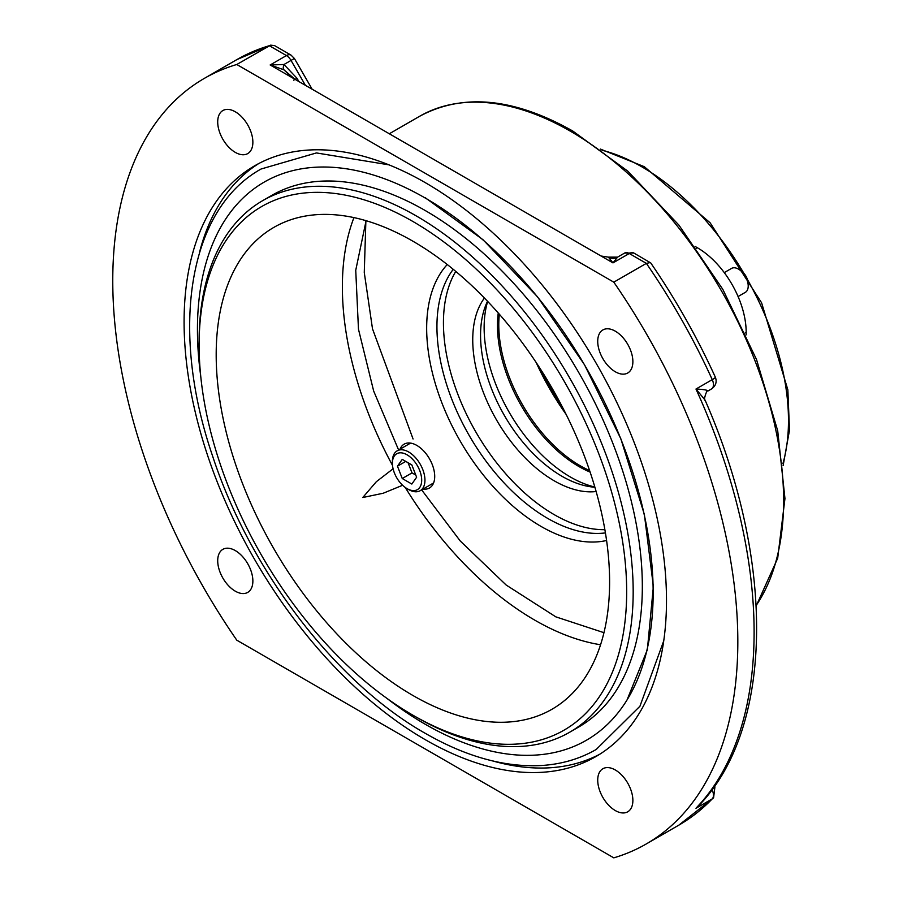 <?xml version="1.0" encoding="UTF-8"?>
<svg xmlns="http://www.w3.org/2000/svg" width="903" height="903" viewBox="0 0 903 903"><rect width="100%" height="100%" fill="white"/><g stroke="black" fill="none" stroke-linecap="round" stroke-linejoin="round"><path stroke-width="1.35" d="M615.304 769.977A24.855 14.346 -120 0 0 602.877 768.746A24.855 14.346 -120 0 0 599.061 788.669A24.855 14.346 -120 0 0 615.304 810.567A24.855 14.346 -120 0 0 627.732 811.797A24.855 14.346 -120 0 0 631.536 791.886A24.855 14.346 -120 0 0 615.304 769.977M235.288 111.78A24.855 14.346 -120 0 0 222.86 110.55A24.855 14.346 -120 0 0 219.045 130.472A24.855 14.346 -120 0 0 235.288 152.37A24.855 14.346 -120 0 0 247.715 153.6A24.855 14.346 -120 0 0 251.531 133.689A24.855 14.346 -120 0 0 235.288 111.78M615.304 331.175A24.855 14.346 -120 0 0 602.877 329.945A24.855 14.346 -120 0 0 599.061 349.867A24.855 14.346 -120 0 0 615.304 371.765A24.855 14.346 -120 0 0 627.732 372.995A24.855 14.346 -120 0 0 631.536 353.084A24.855 14.346 -120 0 0 615.304 331.175M235.288 550.582A24.855 14.346 -120 0 0 222.86 549.351A24.855 14.346 -120 0 0 219.045 569.262A24.855 14.346 -120 0 0 235.288 591.172A24.855 14.346 -120 0 0 247.715 592.402A24.855 14.346 -120 0 0 251.531 572.479A24.855 14.346 -120 0 0 235.288 550.582M425.29 182.654A341.108 196.944 -120 0 0 254.736 165.757A341.108 196.944 -120 0 0 202.453 439.106A341.108 196.944 -120 0 0 425.29 739.692A341.108 196.944 -120 0 0 595.856 756.59A341.108 196.944 -120 0 0 648.14 483.252A341.108 196.944 -120 0 0 425.29 182.654M258.687 163.59A341.108 196.944 -120 0 0 199.326 253.122M200.714 375.953A322.236 186.041 60 0 1 264.173 182.113A322.236 186.041 60 0 1 425.29 198.062A322.236 186.041 60 0 1 635.802 482.021A322.236 186.041 60 0 1 586.408 740.246A322.236 186.041 60 0 1 425.29 724.285A322.236 186.041 60 0 1 386.811 698.279M199.111 344.912L199.111 341.153A306.93 177.202 60 0 1 262.683 200.647A306.93 177.202 60 0 1 416.148 215.851A306.93 177.202 60 0 1 616.659 486.322A306.93 177.202 60 0 1 569.612 732.265A306.93 177.202 60 0 1 416.148 717.061L412.897 715.187A302.324 174.55 60 0 1 412.885 715.187A302.324 174.55 60 0 1 199.111 344.912A302.324 174.55 60 0 1 412.897 221.483A302.324 174.55 60 0 1 626.671 591.758A302.324 174.55 60 0 1 412.897 715.187L416.148 717.061M569.612 732.265L578.755 726.983A306.93 177.202 -120 0 0 625.813 481.039A306.93 177.202 -120 0 0 425.29 210.568A306.93 177.202 -120 0 0 271.826 195.364L262.683 200.647M393.087 468.781L376.337 481.717L362.769 497.519L383.211 493.241L402.603 485.272M609.604 581.904A278.18 160.61 60 0 1 555.379 707.196A278.18 160.61 60 0 1 339.867 637.078A278.18 160.61 60 0 1 216.189 354.766A278.18 160.61 60 0 1 277.277 225.513A278.18 160.61 60 0 1 490.408 304.334A278.18 160.61 60 0 1 609.604 581.904M400.029 449.186A25.318 14.617 60 0 1 404.149 444.152A25.318 14.617 60 0 1 416.802 445.405A25.318 14.617 60 0 1 433.35 467.72A25.318 14.617 60 0 1 429.467 488.004A25.318 14.617 60 0 1 423.044 489.054M447.256 264.523A161.829 93.438 -120 0 0 439.637 396.846A161.829 93.438 -120 0 0 541.1 526.449A161.829 93.438 -120 0 0 606.579 540.491M453.238 269.32A156.512 90.368 -120 0 0 451.048 397.264A156.512 90.368 -120 0 0 547.613 518.356A156.512 90.368 -120 0 0 605.416 532.905M562.625 407.479A188.738 108.97 60 0 1 540.457 369.09M566.204 414.522A184.133 106.317 60 0 1 536.145 362.475M613.803 282.165A441.985 255.177 60 0 1 646.288 843.944A441.985 255.177 60 0 1 613.803 857.85L236.789 640.182A441.985 255.177 60 0 1 204.304 78.403A441.985 255.177 60 0 1 236.789 64.497L613.803 282.165L646.356 263.371L629.267 253.506L612.99 262.897L608.385 257.129L601.082 256.023M715.323 377.138C717.129 381.822 715.876 385.75 711.553 388.922L708.076 390.931C707.06 388.177 702.974 401.643 705.04 400.04L695.976 389.035L712.253 379.644A9.211 1.242 -24.5 0 0 715.323 377.138C697.139 337.248 675.602 299.186 650.736 262.931L633.861 253.043A9.211 5.316 120 0 0 629.267 253.506A9.211 5.316 60 0 0 624.662 253.043L617.584 257.129L612.99 262.897L270.155 64.971L283.971 64.508L296.985 78.256L295.078 79.362L283.971 69.824L270.155 64.971L286.432 55.568A9.211 5.316 -60 0 1 291.037 55.117L274.591 45.624L270.618 45.15L236.789 64.497M492.496 760.89A341.108 196.944 -120 0 0 599.716 754.253M650.318 262.547L646.356 263.371A441.985 255.177 -120 0 1 712.253 379.644A9.211 5.316 -120 0 1 711.553 388.922L708.054 390.943C707.252 390.017 703.223 389.385 695.976 389.035A441.985 255.177 -120 0 1 695.976 808.275L699.261 805.16M707.354 795.769L695.976 808.275L712.253 798.873A9.211 5.316 -120 0 0 712.027 789.673M610.293 261.339L611.557 260.606M617.584 257.129A9.211 9.211 180 0 1 608.385 257.129L617.584 257.129M609.762 261.035A9.211 7.517 60 0 0 611.534 260.572M291.037 55.117L294.401 58.481L283.971 64.508A9.211 3.07 -60 0 0 283.971 69.824L291.906 77.523M293.622 80.198L295.078 79.362M746.171 334.844L746.171 332.293A69.046 39.867 -120 0 0 697.342 247.727L695.129 246.451M433.372 483.489A25.318 14.617 60 0 1 432.808 483.421M421.633 489.866L460.225 540.965L506.165 585.031L555.819 616.851L603.949 632.676M366.099 220.704L355.737 270.29L358.468 329.2L373.661 391.033L398.618 449.999M484.426 298.046A115.087 66.45 -120 0 0 478.906 379.26A115.087 66.45 -120 0 0 596.138 491.525M487.53 301.275A115.087 66.45 -120 0 0 485.916 304.864A115.087 66.45 -120 0 0 486.728 374.745A115.087 66.45 -120 0 0 590.98 486.83A115.087 66.45 -120 0 0 594.885 487.225M604.875 529.666A156.512 90.368 60 0 1 451.827 376.54A156.512 90.368 60 0 1 455.767 271.408M487.665 301.421A121.995 70.434 -120 0 0 490.668 369.406A121.995 70.434 -120 0 0 594.829 487.033M498.253 312.98A115.087 66.45 -120 0 0 503.637 364.981A115.087 66.45 -120 0 0 590.11 472.088M499.336 314.21A115.087 66.45 -120 0 0 504.946 364.225A115.087 66.45 -120 0 0 589.591 470.542M392.399 463.262L392.399 461.377A23.015 13.285 60 0 1 397.162 450.845A23.015 13.285 60 0 1 408.664 451.985A23.015 13.285 60 0 1 423.71 472.269A23.015 13.285 60 0 1 420.177 490.713A23.015 13.285 60 0 1 408.664 489.573L407.039 488.625A20.713 11.965 60 0 1 392.399 463.262A20.713 11.965 60 0 1 407.039 454.796A20.713 11.965 60 0 1 421.69 480.17A20.713 11.965 60 0 1 407.039 488.625L408.664 489.573M411.824 464.91L416.622 477.247L411.824 484.053L402.253 478.522L397.467 466.185L402.253 459.379L411.824 464.91M405.763 461.399L397.467 466.185M408.077 462.742L412.016 472.89L402.253 478.522M412.016 472.89L415.764 475.057M738.451 269.094L740.257 270.144A11.254 6.502 -120 0 1 748.215 283.926L748.215 286.014A13.805 7.969 -120 0 0 738.451 269.094A13.805 7.969 -120 0 0 731.543 268.417L724.262 272.616M738.078 296.534L745.359 292.335A13.805 7.969 -120 0 0 748.215 286.014M365.884 220.637L364.27 272.525L372.499 328.839L413.066 438.993M756.183 605.45A301.523 174.087 -120 0 0 570.391 131.206A301.523 174.087 -120 0 0 419.635 116.273C462.957 92.975 513.976 97.885 572.694 130.98L627.743 171.107L678.921 225.118L722.818 289.355L756.511 359.496L777.709 430.81L784.955 498.558L777.686 558.246L756.206 605.924M743.7 273.022A207.148 119.602 -120 0 0 642.01 166.92A207.148 119.602 -120 0 0 602.03 150.259M405.266 487.485A272.164 157.133 -120 0 0 600.563 644.753M353.942 217.6A272.164 157.133 -120 0 0 342.372 286.838A272.164 157.133 -120 0 0 392.5 465.372M782.924 463.578A207.148 119.602 -120 0 0 747.436 279.512M678.83 825.15A441.985 255.177 -120 0 0 712.253 798.873A9.211 7.416 -136.1 0 0 713.584 797.823L678.83 825.15L646.288 843.944M305.406 85.322L291.037 60.433A9.211 5.316 -120 0 0 286.432 55.568L269.342 45.703A441.985 255.177 -120 0 0 236.857 59.609L204.304 78.403M713.472 787.687L714.928 786.84L714.533 786.174M296.985 78.256L298.893 81.563M696.427 248.257L697.342 247.727M745.246 332.823L746.171 332.293M600.416 149.074L644.313 166.694L710.119 222.781L761.59 302.798L787.845 389.791L789.493 430.155L783.138 465.564M705.04 400.04C775.124 559.646 774.322 727.039 699.182 805.25M270.618 45.15L236.857 59.609M389.328 133.768L419.635 116.273M294.401 58.481L312.145 89.205M711.553 388.922L708.054 390.943M713.584 797.823L714.928 786.84M624.662 253.043L633.861 253.043M663.739 640.848L639.945 706.225L596.217 749.467C579.76 758.926 561.463 764.277 541.326 765.518C504.664 767.448 465.914 756.691 425.087 733.225C335.803 682.736 249.917 570.459 212.544 455.891C169.448 330.092 188.095 209.44 261.091 169.008L316.434 152.934L388.911 164.843M425.087 197.61L483.071 239.78L537.42 296.715L584.41 364.586L620.869 438.847L644.381 514.518L653.377 586.465L647.361 649.731L627.054 699.927M420.177 490.713L433.587 482.97M397.162 450.845L410.572 443.102"/></g></svg>
